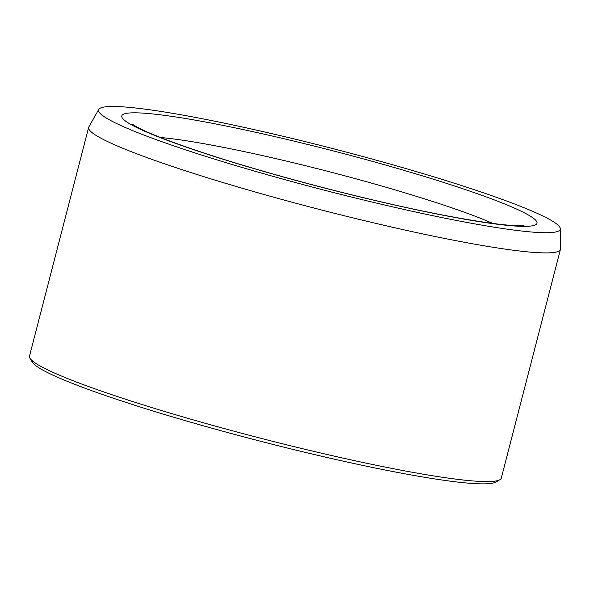 <?xml version="1.0" encoding="UTF-8"?>
<svg xmlns="http://www.w3.org/2000/svg" width="590" height="590" viewBox="0 0 590 590"><rect width="100%" height="100%" fill="white"/><g stroke="black" fill="none" stroke-linecap="round" stroke-linejoin="round"><path stroke-width="0.89" d="M404.644 168.202A238.434 21.196 -165.5 0 1 560.301 228.787A238.434 21.196 -165.5 0 1 324.094 190.12A238.434 21.196 -165.5 0 1 98.759 109.423A238.434 21.196 -165.5 0 1 404.644 168.202M560.301 228.787L560.5 248.884A243.655 21.66 -165.5 0 1 560.441 249.4L501.294 478.099A243.655 21.66 -165.5 0 1 499.87 479.729L495.932 482.023A240.41 21.373 -165.5 0 1 259.239 440.914A240.41 21.373 -165.5 0 1 32.288 362.12L29.957 358.204A243.655 21.66 -165.5 0 1 29.5 356.087L88.648 127.388A243.655 21.66 -165.5 0 1 88.839 126.902L98.759 109.423M499.87 479.729A243.655 21.66 -165.5 0 1 259.976 438.06A243.655 21.66 -165.5 0 1 29.957 358.204M560.441 249.4A243.655 21.66 -165.5 0 1 319.116 209.369A243.655 21.66 -165.5 0 1 88.648 127.388M525.712 226.354A214.421 19.057 14.5 0 0 289.845 140.132A214.421 19.057 14.5 0 0 172.649 142.308A214.421 19.057 14.5 0 0 525.712 226.354M492.775 223.426A194.929 17.331 14.5 0 0 328.881 171.624A194.929 17.331 14.5 0 0 160.414 137.47M524.016 225.424L520.491 225.66C502.385 226.361 442.802 216.523 375.41 200.504C317.427 186.934 253.737 169.323 206.389 153.791C171.292 142.175 147.839 133.097 136.054 126.533L132.123 124.07"/></g></svg>
